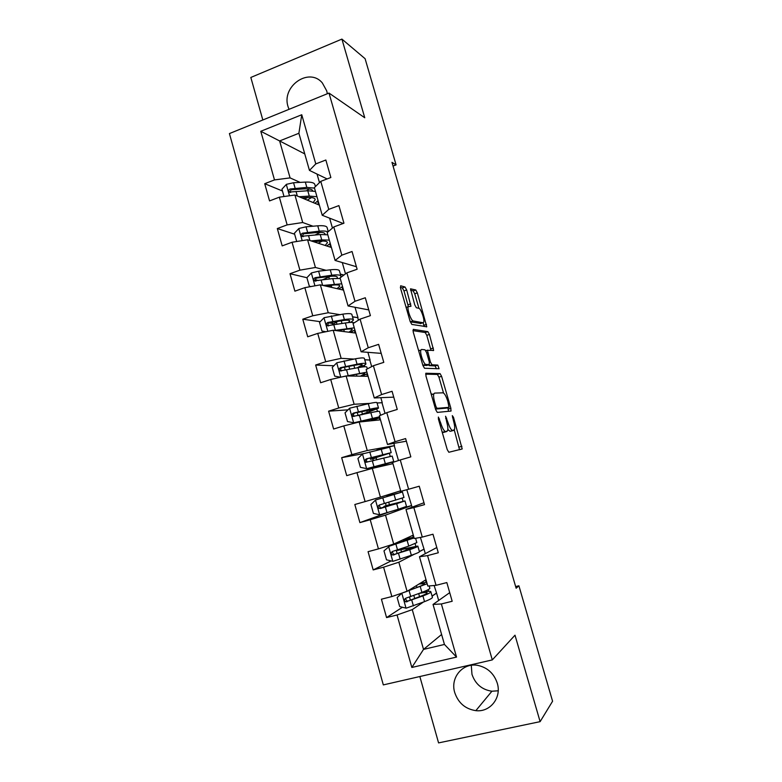 <?xml version="1.0" encoding="UTF-8"?>
<svg xmlns="http://www.w3.org/2000/svg" width="782" height="782" viewBox="0 0 782 782"><rect width="100%" height="100%" fill="white"/><g stroke="black" fill="none" stroke-linecap="round" stroke-linejoin="round"><path stroke-width="1.17" d="M438.399 417.06L438.419 419.123L447.226 449.572L448.829 452.27L462.201 448.946L453.501 417.324L452.299 415.633L453.589 421.195C454.655 425.056 454.958 427.862 454.479 429.592L452.729 430.491C451.146 430.188 449.503 427.353 447.783 421.967L445.584 416.249L446.737 422.104C447.822 426.024 448.115 428.878 447.627 430.667L445.769 431.635C444.117 431.332 442.417 428.428 440.657 422.915L438.399 417.06M327.345 93.742L326.729 90.907L322.34 82.941C309.017 66.793 281.178 86.382 288.069 106.675L289.017 109.324M454.753 692.617C458.32 703.018 465.349 709.03 475.847 710.652C490.177 712.47 501.878 697.583 497.264 683.155C494.058 673.664 487.753 667.779 478.349 665.511C463.179 662.051 449.904 677.456 454.753 692.617M471.282 665.306L471.976 674.358C475.348 684.123 481.995 689.744 491.917 691.22L498.193 690.789M406.679 289.985L405.027 286.994L400.658 285.782L400.58 288.333L410.169 321.461L411.84 324.432L426.767 326.739L417.344 292.869L415.77 289.975L410.501 288.812L414.743 304.833L416.347 307.737L418.8 308.284C420.872 308.44 424.831 319.603 423.717 322.174L422.994 322.751L413.307 320.972C411.156 320.943 407.011 309.428 408.175 306.71L410.97 306.231L406.679 289.985L403.981 290.904L402.329 287.923L400.355 287.385M419.846 676.528L438.575 742.9L540.118 721.649L515.006 635.189L492.298 659.91L328.997 93.068L364.754 117.759L341.91 39.1L365.106 58.709L396.083 164.885L391.978 162.353L516.14 588.24L518.896 585.777L515.661 586.588M540.118 721.649L552.581 701.229L518.896 585.777M425.955 373.219L425.955 376.034L435.672 409.631L437.294 412.407L450.94 411.068L450.882 408.282L441.595 376.328L440.061 373.61L425.819 373.258M422.876 365.389L413.228 332.027L413.258 329.349L427.871 331.656L429.426 334.461L433.639 350.424L427.451 350.297L430.393 361.978L431.977 364.774L437.812 365.096L439.073 368.733L424.518 368.263L422.876 365.389M492.298 659.91L383.317 684.905L229.419 133.575L328.997 93.068M282.449 190.994L264.717 183.702L269.555 200.915L279.35 197.172L287.15 224.884L277.317 228.549L282.185 245.88L292.048 242.254L299.917 270.161L289.995 273.71L294.902 291.168L304.843 287.668L312.761 315.781L302.781 319.203L307.717 336.788L317.727 333.406L325.703 361.724L315.645 365.028L320.62 382.74L330.708 379.485L338.743 407.999L328.606 411.176L333.621 429.025L343.787 425.897L351.88 454.625L341.666 457.675L346.709 475.642L356.954 472.641L365.106 501.585L354.823 504.507L359.906 522.611L370.218 519.737L378.439 548.896L368.068 551.681L373.19 569.922L383.591 567.185L391.86 596.549L381.421 599.207L386.572 617.584L397.051 614.975L411.84 667.466L456.532 657.076L444.44 644.446L433.042 604.447L449.718 592.658M264.717 183.702L274.492 179.919L260.787 131.288L301.754 114.749L315.781 163.917L325.85 160.007L330.864 177.504L320.767 181.356L328.763 209.371L338.899 205.588L343.943 223.212L333.777 226.946L341.822 255.167L352.047 251.501L357.13 269.252L346.876 272.859L354.989 301.285L365.292 297.756L370.404 315.635L360.082 319.124L368.254 347.755L378.625 344.354L383.786 362.359L373.376 365.722L381.606 394.568L392.065 391.283L397.256 409.436L386.777 412.661L395.066 441.722L405.604 438.575L410.833 456.854L400.267 459.953L408.624 489.229L419.24 486.218L424.518 504.634L413.864 507.596L422.29 537.087L432.984 534.214L438.291 552.766L427.568 555.601L436.043 585.317L446.825 582.57L452.182 601.27L441.371 603.958L456.532 657.076M312.995 226.213L302.712 222.518L294.922 195.021L319.349 205.119M329.623 218.158L332.448 228.08M343.19 223.486L322.233 215.265L314.364 187.621L320.767 181.356M294.922 195.021L279.35 197.172M302.712 222.518L287.15 224.884M328.763 209.371L322.233 215.265M326.123 270.308L315.429 267.473L307.59 239.771L331.402 247.483M340.346 274.081L343.943 275.039M342.281 262.566L345.507 273.876M356.406 266.73L335.097 260.445L327.169 232.606L333.777 226.946M307.59 239.771L292.048 242.254M315.429 267.473L299.917 270.161M341.822 255.167L335.097 260.445M339.632 314.628L328.245 312.741L320.346 284.844L343.552 290.132M352.506 316.759L358 317.668L352.545 316.896M355.038 307.287L358 317.668M368.762 309.907L348.058 305.958L340.072 277.913L346.876 272.859M320.346 284.844L304.843 287.668M328.245 312.741L312.761 315.781M354.989 301.285L348.058 305.958M353.845 359.075L341.148 358.332L333.191 330.239L355.771 333.064M364.744 359.72L370.091 360.033L364.774 359.818M367.892 352.32L370.091 360.033M381.205 353.366L361.108 351.792L353.063 323.543L360.082 319.124M333.191 330.239L317.727 333.406M341.148 358.332L325.703 361.724M368.254 347.755L361.108 351.792M369.857 403.375L354.138 404.265L346.133 375.956L368.087 376.298M377.061 402.974L382.251 402.681L377.08 403.043M380.824 397.686L382.251 402.681M393.737 397.139L374.255 397.96L366.152 369.505L373.376 365.722M346.133 375.956L330.708 379.485M354.138 404.265L338.743 407.999M381.606 394.568L374.255 397.96M393.864 443.374L394.499 445.613L367.237 450.52L359.163 422.016L380.482 419.826M406.357 441.204L387.501 444.469L379.338 415.809L386.777 412.661M359.163 422.016L343.787 425.897M367.237 450.52L351.88 454.625M395.066 441.722L387.501 444.469M400.677 490.773L380.423 497.117L372.291 468.408L392.955 463.658M408.624 489.229L400.834 491.321L392.613 462.455L400.267 459.953M372.291 468.408L356.954 472.641M380.423 497.117L365.106 501.585M413.297 535.093L393.708 544.057L385.516 515.133L411.596 505.553L412.065 507.176M423.971 502.738L405.995 509.434L414.274 538.524L422.29 537.087M385.516 515.133L370.218 519.737M393.708 544.057L378.439 548.896M413.864 507.596L405.995 509.434M426.004 579.716L407.09 591.348L398.84 562.209L414.313 554.213M411.567 538.299L389.964 545.816L383.972 550.87L386.503 559.824L392.955 561.329L411.352 555.279C417.148 553.245 419.836 552.024 419.406 551.613L424.049 549.189L425.32 553.646M436.796 547.537L419.475 556.764L427.813 586.06L436.043 585.317M398.84 562.209L383.591 567.185M407.09 591.348L391.86 596.549M427.568 555.601L419.475 556.764M441.605 634.485L423.521 649.402L412.261 609.628L423.404 602.062M432.094 596.167L436.581 593.118L438.673 600.468M412.261 609.628L397.051 614.975M444.44 644.446L423.521 649.402L411.84 667.466M441.371 603.958L433.042 604.447M341.91 39.1L250.827 77.457L262.83 119.988M393.053 166.028L396.083 164.885M304.765 153.907L279.624 140.946L290.073 177.895L300.132 182.392M317.042 174.073L319.476 182.617M327.111 178.931L309.457 170.408L298.89 133.272L279.624 140.946L260.787 131.288M358.43 320.161L357.745 317.756M371.685 366.611L369.827 360.111M385.027 413.404L381.997 402.759M394.499 445.613L376.787 450.109M398.478 460.539L394.236 445.691M411.596 505.553L406.796 489.718M424.049 549.189L420.403 537.429M436.581 593.118L434.118 585.493M301.754 114.749L298.89 133.272M290.073 177.895L274.492 179.919M315.781 163.917L309.457 170.408M428.683 591.339L428.204 589.648M426.122 582.336L425.467 580.048M436.307 593.186L432.065 596.07M402.417 607.243L386.572 617.584M391.156 560.909L373.19 569.922M423.776 549.257L419.377 551.525M402.075 549.287L401.84 548.436M415.829 546.178L415.134 543.734M413.287 537.244L412.749 535.347M388.263 512.337L359.906 522.611M411.332 505.622L391.332 511.389M389.514 504.967L388.732 502.23M387.022 496.199L386.728 495.143M404.949 507.968L404.734 507.186M403.062 501.33L402.163 498.154M400.54 492.455L400.11 490.949M363.933 453.531L341.666 457.675M378.723 466.922L378.547 466.297M376.728 459.875L376.074 457.587M392.378 463.785L391.919 462.201M390.257 456.365L389.416 453.384M387.706 447.402L387.569 446.893M348.019 409.836L328.606 411.176M379.876 419.885L379.319 417.94M377.462 411.4L376.826 409.182M333.904 365.751L315.645 365.028M367.462 376.289L366.807 373.982M364.744 366.748L364.334 365.282M333.122 323.494L328.88 322.898M320.229 321.676L302.781 319.203M355.136 332.985L354.383 330.327M352.125 322.399L351.92 321.685M328.929 276.975L325.302 278.529M343.787 275.156L340.395 274.257M318.597 280.484L315.293 279.702M306.915 277.718L289.995 273.71M327.56 286.486L327.365 285.801M342.897 289.975L342.037 286.974M294.638 234.209L277.317 228.549M330.737 247.259L329.779 243.916M318.655 204.835L317.6 201.14M442.211 432.211L445.769 431.635M444.303 432.221L442.993 432.456M447.851 429.416L450.012 431.302L452.729 430.491M451.263 431.078L450.012 431.302M462.201 448.946L459.513 449.738L454.274 430.002M443.541 393.023L438.937 377.159L437.402 374.441L425.613 374.148M448.545 411.303L447.803 407.705M435.887 406.405L437.011 408.341L449.034 407.334L447.842 401.43C446.18 396.171 444.538 393.297 442.935 392.818L434.616 393.102L433.815 393.903C433.336 395.633 433.629 398.429 434.694 402.28L435.887 406.405L434.831 406.718M446.405 408.126L435.515 409.084M431.86 393.962L431.253 394.333M412.925 330.63L425.232 332.516L427.871 331.656M431.038 350.404L426.786 335.322L425.232 332.516M428.526 364.871L429.279 365.634L435.154 365.937L437.812 365.096M436.434 368.772L435.154 365.937M421.596 349.456L420.853 350.111C419.631 352.917 423.824 364.715 425.936 364.441L429.289 364.627L429.289 361.91L426.601 352.643L424.997 349.798L421.596 349.456M419.836 350.434L418.536 350.395M422.827 365.214L425.936 364.441M426.708 365.448L423.189 365.321M408.321 306.407L403.981 290.904M405.985 307.003L406.904 307.14M410.257 321.764L413.307 320.972M420.833 323.465L410.579 321.881M418.957 308.343L414.724 293.758L413.14 290.875L410.53 290.161M424.147 326.544L423.14 322.751M401.987 593.088L397.148 597.556L399.69 606.578L406.19 608.171L424.528 601.632C430.276 599.374 432.896 597.868 432.368 597.135L430.862 591.866M401.938 593.118L427.148 583.734M426.747 582.307L420.227 583.264M407.921 590.83L417.862 587.126C422.671 585.307 424.87 584.134 424.46 583.607L419.025 584.007M429.181 585.943L429.787 588.064C430.296 588.738 427.666 590.175 421.899 592.394L405.79 598.23C404.011 599.403 404.011 600.605 405.77 601.847L422.915 595.962C428.673 593.734 431.302 592.267 430.784 591.573C430.041 591.065 427.099 591.329 421.967 592.365M419.015 593.479C423.688 592.502 426.366 592.228 427.04 592.678C427.461 593.255 425.271 594.476 420.472 596.334L408.106 601.006L406.992 601.055L405.623 599.08M400.355 548.944L401.87 548.534L400.022 549.609L417.832 546.09C418.253 546.462 415.555 547.654 409.758 549.648L411.352 555.279M388.732 546.383L414.108 537.928M413.883 537.146L403.981 539.355M411.528 538.182L402.798 539.893M406.435 550.46L405.917 548.632L414.089 547.185L394.92 554.37L393.659 554.379L392.466 552.288M405.917 548.632L396.376 550.675L397.989 549.746M415.604 538.28L416.835 542.61L408.751 546.1L392.554 551.437C390.834 552.532 390.785 553.715 392.408 554.985L409.758 549.648M393.414 504.566L393.258 504.028L383.874 506.511L386.025 505.641L385.653 503.158M386.025 505.641L404.968 500.93L396.689 503.667L398.273 509.248L406.523 506.413L404.978 500.979M398.703 493.08L375.624 499.981L370.903 504.517L373.405 513.403L379.808 514.82L398.273 509.248M375.624 499.981L402.417 491.995L386.992 496.091M398.693 493.061L386.963 495.993M393.258 504.028L401.234 502.005L381.821 508.075L380.443 508.026L379.446 505.749M402.427 492.015L403.981 497.469L379.417 504.986C377.745 506.013 377.657 507.176 379.153 508.466L396.689 503.667M373.688 460.676L372.603 458.926L370.512 459.288L379.72 456.336L379.485 455.515M391.195 452.573L389.661 447.206L362.604 453.922L357.921 458.496L360.404 467.323L366.768 468.643L393.747 461.527L378.605 466.512M366.768 468.643L390.023 462.592L372.965 467.978L378.664 466.717M374.47 458.115L391.215 452.641L366.377 458.868C364.754 459.845 364.627 460.979 366.005 462.279L392.193 456.082L393.727 461.478M374.5 458.232L376.181 457.959M366.005 462.279L367.335 461.996C365.927 460.647 366.084 459.513 367.823 458.584L387.501 453.707L379.72 456.336M378.478 407.95L376.992 402.74C377.129 402.095 374.226 402.427 368.293 403.717L349.681 408.184L345.028 412.808L347.501 421.566L353.806 422.808L379.612 416.777M353.806 422.808L377.335 417.999L370.355 420.863M379.876 417.696L371.646 420.736M361.802 414.743L378.537 408.136C378.674 407.539 375.78 407.891 369.857 409.211L353.435 413.082C351.851 414.01 351.695 415.125 352.975 416.425L370.834 412.681C376.768 411.352 379.651 410.97 379.505 411.547L380.57 415.291M358.479 415.516L367.237 412.368L366.65 410.296M352.975 416.425L354.334 416.307C353.034 414.939 353.229 413.834 354.92 412.964L374.832 409.182L367.237 412.368M342.917 376.699L366.905 372.144M347.853 375.986L357.374 374.099C362.34 373.151 364.793 373.024 364.744 373.728L360.375 376.181M367.335 373.679L361.783 376.201M340.59 377.227L334.686 376.142L332.233 367.442L336.847 362.77L355.517 358.772C361.489 357.697 364.461 357.628 364.412 358.576L365.859 363.63M359.876 367.345C363.659 365.81 365.683 364.676 365.947 363.933C365.996 363.024 363.034 363.122 357.071 364.226L340.581 367.628C339.036 368.508 338.86 369.603 340.043 370.903L358.048 367.677C364.011 366.562 366.963 366.445 366.905 367.325L367.354 368.879M340.043 370.903L341.451 370.942C340.229 369.573 340.453 368.488 342.105 367.677L354.852 365.214C359.818 364.295 362.291 364.207 362.252 364.969L356.993 367.882M334.608 330.415L354.285 327.834M337.11 330.727L344.706 329.486C349.701 328.714 352.213 328.802 352.232 329.76L348.928 332.203M354.891 329.965L350.434 332.399M325.957 331.724L321.959 331.04L319.525 322.399L324.11 317.688L342.839 314.139C348.85 313.279 351.88 313.465 351.92 314.716L353.317 319.623M337.834 321.343L332.36 324.54M350.776 322.399L353.444 320.043C353.405 318.831 350.385 318.665 344.373 319.555L327.814 322.487C326.309 323.337 326.104 324.403 327.218 325.703L345.351 322.986C350.199 322.233 353.132 322.194 354.138 322.868M338.958 330.424L337.951 330.835M327.218 325.703L328.655 325.899C327.521 324.53 327.766 323.465 329.388 322.712L342.203 320.659C347.198 319.916 349.72 320.053 349.75 321.06L348.244 322.585M325.576 286.036L332.125 285.186C337.159 284.58 339.711 284.883 339.808 286.095L337.101 288.656M322.986 285.44L341.754 283.817M342.536 286.554L338.694 289.017M310.816 286.583L309.33 286.251L306.906 277.678L311.461 272.918L318.606 271.188L330.248 269.819C336.289 269.174 339.388 269.614 339.515 271.159L340.874 275.919M330.346 276.339L322.331 279.897M309.33 286.251L311.07 286.535M340.336 277.718L341.02 276.447C340.903 274.941 337.814 274.521 331.773 275.205L315.146 277.678C313.67 278.49 313.445 279.536 314.491 280.826L332.741 278.597L340.229 278.48M331.773 287.444L331.245 285.557L332.076 285.195M331.245 285.557L328.518 286.701M315.938 281.149C314.911 279.79 315.185 278.754 316.759 278.06L329.642 276.417C334.667 275.851 337.238 276.193 337.345 277.454L336.983 278.265M313.738 241.765L319.633 241.198C324.696 240.768 327.306 241.276 327.463 242.723L325.156 245.46M311.08 240.905L321.744 239.888L329.31 240.113M330.258 243.437L326.817 245.998M296.701 241.511L294.374 233.271L298.9 228.471L306.036 226.809L317.746 225.812C323.826 225.372 326.974 226.066 327.199 227.904L328.264 231.668M320.327 232.352L315.117 235.001M327.932 231.951C326.505 231.052 323.611 230.788 319.261 231.159L302.566 233.173C301.119 233.965 300.884 234.991 301.852 236.272L320.219 234.532L327.795 234.815M319.32 243.573L319.095 242.752L322.428 241.032M316.114 241.53L314.882 242.127M319.095 242.752L318.137 243.182M303.24 236.643C302.409 235.294 302.732 234.317 304.218 233.73L317.16 232.489C322.233 232.088 324.853 232.645 325.029 234.141L324.999 234.395M301.784 197.856L307.228 197.504C312.321 197.25 314.98 197.963 315.214 199.654L313.191 202.577M299.056 196.732L309.291 196.087L316.954 196.712M318.059 200.622L314.921 203.291M284.013 196.526L281.94 189.176L286.427 184.327L293.563 182.734L305.322 182.108C311.451 181.874 314.657 182.812 314.96 184.943L315.429 186.585M309.271 188.98L306.476 190.847M314.501 188.12L306.827 187.416L290.063 188.99C288.646 189.752 288.402 190.769 289.32 192.04L307.785 190.769L315.449 191.443M307.258 200.124L311.51 197.563M307.815 197.475L304.618 199.029M303.133 198.423L304.667 197.67M290.65 192.45C289.995 191.121 290.366 190.202 291.764 189.703L304.775 188.863C309.545 188.638 312.204 189.303 312.741 190.847M439.611 423.228L440.657 422.915M444.147 432.27L446.913 431.449M445.672 418.438L446.678 418.135M446.786 422.26L447.783 421.967M451.116 431.117L453.824 430.315M452.543 417.608L453.501 417.324M459.23 447.06L461.918 446.278M438.477 419.308L439.523 418.996M437.402 374.441L440.061 373.61M438.937 377.159L441.595 376.328M448.203 409.094L450.882 408.282M435.437 408.82L437.011 408.341M446.356 408.145L449.034 407.334M433.639 402.603L434.694 402.28M426.786 335.322L429.426 334.461M430.726 348.88L433.375 348.029M425.809 350.688L427.558 350.121M426.718 353.063L427.715 352.741M429.386 362.291L430.393 361.978M429.279 365.634L431.977 364.774M426.571 365.497L429.289 364.627M408.008 304.804L410.716 303.895M420.335 323.621L422.994 322.751M413.14 290.875L415.77 289.975M414.724 293.758L417.344 292.869M423.873 325.273L426.513 324.403M402.329 287.923L405.027 286.994M401.821 593.235L406.024 608.132M422.915 595.962L424.528 601.632M419.563 596.686L418.683 593.606M414.714 598.523L413.834 595.434M412.094 589.276L411.85 588.416M416.943 587.468L416.415 585.61M420.296 586.735L421.899 592.394M411.782 600.205L413.395 605.923M409.142 590.899L410.755 596.598M408.106 601.006L406.806 601.837M401.743 548.681L398.879 549.443M388.615 546.491L392.789 561.29M401.557 552.121L400.922 549.863M398.957 542.943L398.634 541.799M403.844 541.31L403.395 539.746M407.148 540.489L408.751 546.1M398.546 553.48L400.149 559.15M395.927 544.233L397.53 549.893M394.92 554.37L393.571 555.024M389.309 504.82L385.878 505.788M375.497 500.099L379.651 514.781M388.507 506.052L388.312 505.387M394.108 494.576L395.692 500.148M385.409 507.088L387.002 512.718M382.809 497.909L384.402 503.53M381.821 508.075L380.423 508.554M362.486 454.029L366.602 468.613M383.718 458.017L385.291 463.56M382.212 465.114L382.046 464.537M377.315 466.58L377.11 465.867M374.832 457.832L374.549 456.805M381.157 448.985L382.721 454.518M372.369 461.028L373.952 466.619M369.788 451.908L371.362 457.499M367.823 458.584L366.377 458.868M376.005 457.92L372.603 458.926M349.564 408.302L353.65 422.779M370.834 412.681L372.398 418.184M369.671 420.931L369.192 419.25M364.529 421.459L364.226 420.413M362.408 413.991L361.675 411.42M368.293 403.717L369.857 409.211M359.417 415.301L360.991 420.853M356.856 406.249L358.42 411.791M354.92 412.964L353.435 413.082M336.729 362.887L340.766 377.188M358.048 367.677L359.603 373.141M356.954 376.122L356.426 374.295M351.656 376.044L351.431 375.282M349.73 369.28L348.899 366.347M354.735 368.312L353.904 365.389M355.517 358.772L357.071 364.226M346.563 369.896L348.117 375.409M344.012 360.913L345.576 366.416M342.105 367.677L340.581 367.628M323.992 317.805L327.814 331.343M345.351 322.986L346.895 328.411M344.324 331.627L343.757 329.642M336.983 324.305L336.319 321.949M342.017 323.513L341.245 320.806M342.839 314.139L344.373 319.555M333.797 324.813L335.341 330.287M331.265 315.889L332.809 321.353M329.388 322.712L327.814 322.487M311.344 273.035L314.95 285.821M332.741 278.597L334.276 283.993M324.325 279.653L324.149 279.027M329.388 279.018L328.821 277.024M330.248 269.819L331.773 275.205M321.119 280.054L322.624 285.362M318.606 271.188L320.141 276.623M316.759 278.06L315.146 277.678M298.783 228.588L302.184 240.631M320.219 234.532L321.744 239.888M316.847 234.844L316.69 234.277M317.746 225.812L319.261 231.159M308.528 235.607L309.926 240.524M306.036 226.809L307.57 232.195M304.218 233.73L302.566 233.173M286.31 184.444L289.506 195.774M307.785 190.769L309.291 196.087M305.322 182.108L306.827 187.416M296.036 191.473L297.316 196.008M293.563 182.734L295.078 188.091M291.764 189.703L290.063 188.99M491.917 691.22L475.847 710.652M450.178 411.146L451.155 410.853M431.341 394.666L433.815 393.903M433.062 350.61L433.639 350.424M425.877 350.805L427.451 350.297M418.663 350.815L420.853 350.111M410.442 306.407L410.97 306.231M406.102 307.414L408.175 306.71M426.258 326.905L426.767 326.739M409.504 597.057L410.384 600.175M406.992 601.055L405.77 601.847M419.406 551.613L417.881 546.256M396.376 550.675L397.207 553.607M394.411 543.734L394.597 544.399M393.659 554.379L392.408 554.985M383.874 506.511L384.118 507.381M380.443 508.026L379.153 508.466M372.701 467.059L372.965 467.978M370.13 457.969L370.512 459.288M359.798 421.449L359.935 421.938M357.237 412.417L358.136 415.604M344.461 367.257L345.282 370.16M332.311 324.344L332.506 325.048M315.899 281.158L314.491 280.826M327.463 242.723L327.326 242.215M325.029 234.141L324.872 233.613M303.045 236.663L301.852 236.272M315.214 199.654L315.038 199.058M290.317 192.45L289.32 192.04"/></g></svg>
